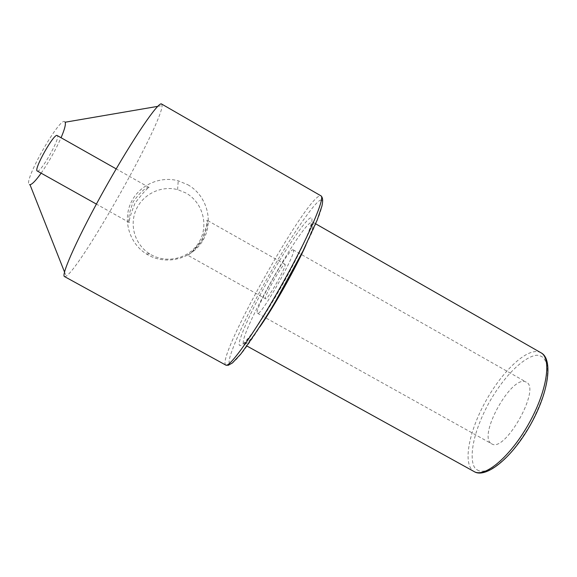 <?xml version="1.0" encoding="UTF-8"?>
<svg xmlns="http://www.w3.org/2000/svg" width="577" height="577" viewBox="0 0 577 577"><rect width="100%" height="100%" fill="white"/><g stroke="black" fill="none" stroke-linecap="round" stroke-linejoin="round"><path stroke-width="0.43" stroke-dasharray="2.88 2.16" d="M310.808 217.89C306.553 217.969 284.93 249.92 268.5 279.643C251.738 309.258 236.483 343.236 239.534 345.349C240.688 346.553 244.381 343.171 250.613 335.201C259.664 323.033 272.12 303.055 282.99 283.66C293.808 264.259 303.992 243.725 309.113 230.555C312.244 221.792 312.813 217.565 310.808 217.89M320.798 200.039L322.637 200.89C322.86 203.313 321.714 208.146 319.196 215.401C312.799 232.127 299.571 258.878 285.391 284.324C271.154 309.726 254.854 335.792 243.263 351.227C238.049 357.79 234.183 361.916 231.658 363.604L229.473 363.344C226.112 359.637 245.759 316.268 266.762 279.167C287.346 241.936 314.79 201.113 320.798 200.039M491.489 443.684L491.604 443.756C504.651 453.594 541.45 388.177 526.26 382.14L525.568 381.823C511.172 375.223 477.309 436.623 491.489 443.684M292.965 249.805L293.188 249.855C298.352 250.115 260.415 317.574 257.508 313.289L257.472 313.268C253.166 311.717 288.349 248.817 292.965 249.805M186.025 193.035L177.601 189.609C161.033 185.311 143.002 194.11 136.035 209.833C129.205 225.528 134.931 244.54 149.631 253.858L151.246 254.818C168.26 264.201 190.208 257.912 199.483 241.467C208.766 224.922 202.866 202.686 186.025 193.035M64.53 276.585L66.153 276.159C81.343 267.036 162.159 123.341 162.065 105.627L161.589 104.011M41.133 173.172C48.886 161.986 55.536 150.171 61.061 137.73M187.301 254.976C189.739 254.911 194.752 250.079 202.325 240.472C206.898 229.105 208.42 222.333 206.898 220.154L206.869 220.162C207.576 222.607 205.787 229.379 201.488 240.486C194.261 249.964 189.53 254.796 187.301 254.976L265.571 298.771C267.288 300.877 287.714 264.54 284.966 264.28L284.879 264.259C282.593 263.271 263.011 298.266 265.571 298.771L265.579 298.778M187.806 184.741C206.775 195.358 213.988 221.07 203.335 239.715C192.963 258.51 167.193 265.759 148.224 255.027L146.385 253.945C129.789 243.638 122.742 221.287 130.59 203.493C138.278 185.643 159.418 175.632 178.221 180.803L187.806 184.741M37.281 171.016C40.361 173.54 60.599 137.802 57.318 135.631L57.21 135.552M149.104 187.511L149.061 187.467C145.981 187.056 140.716 191.759 133.28 201.568C129.003 213.194 127.69 220.19 129.342 222.534C128.736 220.746 130.618 214.291 135.004 203.176C142.324 193.598 147.027 188.376 149.104 187.511M65.028 122.05C61.162 114.058 21.825 183.349 29.521 184.618M259.874 326.87C251.146 339.355 245.824 345.19 243.92 344.368L243.674 344.152C237.14 337.956 301.396 223.111 311.955 222.037L312.684 222.109C314.378 223.306 312.157 230.872 306.026 244.814M477.121 469.757C479.84 472.008 484.687 471.669 491.662 468.74C496.905 465.733 503 460.67 509.953 453.536C517.237 445.033 524.269 434.993 531.042 423.424C537.165 411.552 541.796 400.402 544.933 389.958C547.075 380.582 547.919 373.052 547.465 367.369C545.936 360.437 543.397 356.6 539.863 355.872C533.638 352.158 510.573 364.628 488.697 403.294C467.673 442.386 470.212 467.247 477.121 469.757M540.909 352.735L538.81 351.869C525.907 348.53 501.745 371.992 485.509 401.57C469.137 431.084 462.689 463.18 473.183 470.976L474.085 471.546M225.78 365.082L225.318 364.556C218.971 353.059 304.108 200.976 319.658 195.884L320.963 195.841M257.508 313.289L491.604 443.756M293.188 249.855L526.26 382.14M64.53 272.034L66.153 276.159M157.701 106.37L162.065 105.627M284.966 264.28L206.898 220.154M149.061 187.467L116.179 168.881M315.641 223.797L312.684 222.109L309.899 229.184C305.983 239.426 296.722 258.914 285.06 280.119C273.224 301.461 260.804 321.425 251.954 333.722L243.948 344.159L246.906 346.012M149.631 253.858L146.385 253.945M177.601 189.609L178.221 180.803M129.349 222.542L96.381 204.092"/><path stroke-width="0.87" d="M29.521 184.618L29.997 184.712C32.161 184.373 35.868 180.529 41.133 173.172M61.061 137.73C64.617 129.414 65.98 124.243 65.143 122.223L65.028 122.05M116.179 168.881L57.21 135.552C54.303 132.566 33.264 169.941 37.253 171.001L37.281 171.016M320.963 195.841L161.589 104.011C158.682 101.054 133.301 138.062 106.139 186.407C78.934 234.731 60.491 275.633 64.53 276.585L225.78 365.082C229.401 368.285 254.991 332.381 281.569 285.067C308.19 237.789 325.579 197.269 320.963 195.841C322.817 197.334 323.134 200.767 321.901 206.133L317.17 220.075L302.997 250.952L275.691 301.057C266.697 316.542 255.121 334.133 240.962 353.845L232.401 362.955L228.225 365.299L225.78 365.082M540.909 352.735C553.148 358.605 549.246 391.632 530.335 425.018C511.619 458.52 485.437 478.953 474.085 471.546C484.651 478.088 510.263 456.796 528.611 424.016C547.097 391.307 551.987 358.367 540.909 352.735L315.641 223.797M306.026 244.814C295.828 267.944 274.349 306.142 259.874 326.87M29.997 184.712L64.53 272.034M65.143 122.223L157.701 106.37M474.085 471.546L246.906 346.012M96.381 204.092L37.267 171.008"/></g></svg>

